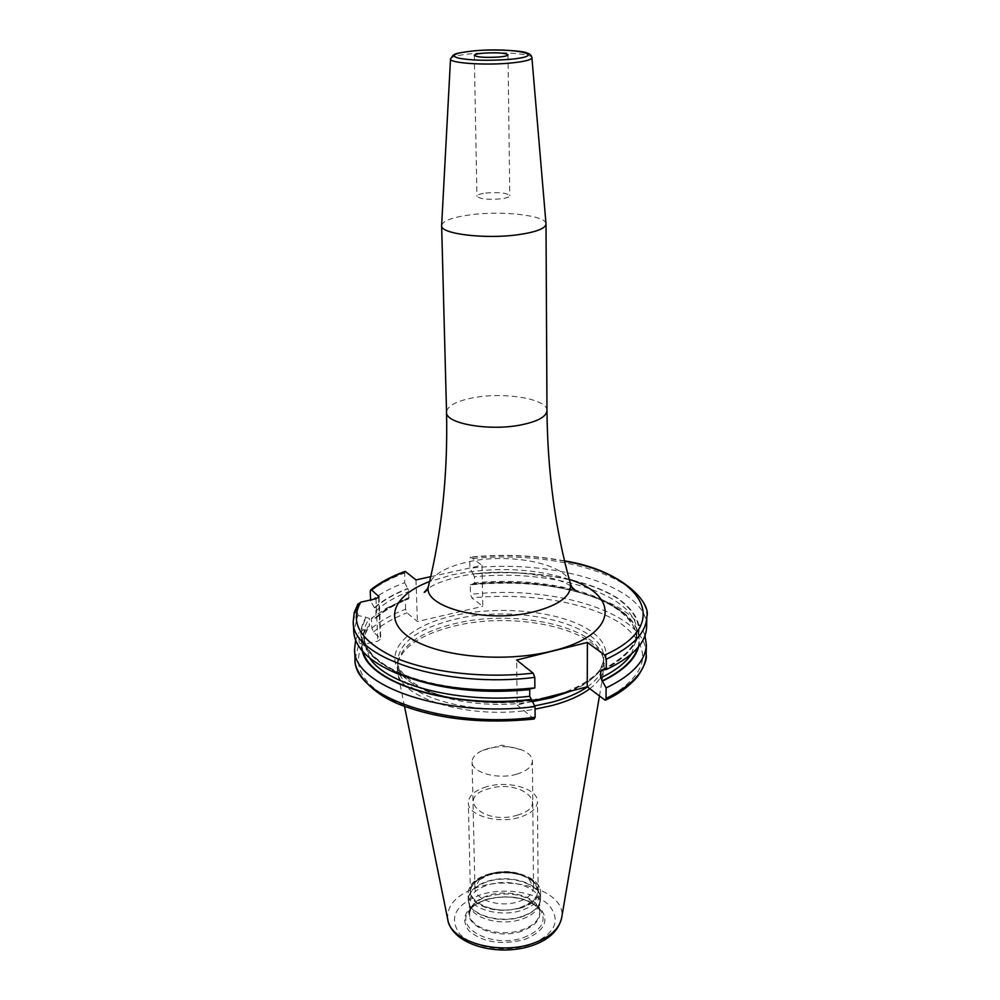 <?xml version="1.0" encoding="UTF-8"?>
<svg xmlns="http://www.w3.org/2000/svg" width="1000" height="1000" viewBox="0 0 1000 1000"><rect width="100%" height="100%" fill="white"/><g stroke="black" fill="none" stroke-linecap="round" stroke-linejoin="round"><path stroke-width="0.75" stroke-dasharray="5 3.75" d="M589.763 688.75C598.35 682.2 603.175 675.263 604.237 667.938L603.875 660.325C597.7 628.6 514.113 610.887 454.012 626.138C421.35 634.237 402.525 646.725 397.5 663.562L397.375 671.188C399.5 699.15 472.463 720.6 535.05 709.163M534.675 705.9C470.175 717.663 395.925 694.312 397.812 665.65L398.225 660.788C403.188 644.125 421.875 631.775 454.3 623.737C513.987 608.638 596.975 626.188 603.062 657.575L603.875 660.325M587.375 686.912C598.075 679.237 603.5 671.075 603.625 662.412L603.062 657.575M532.087 701.175L517.188 705.062L516.638 660.037M430.725 576.663L482.013 565.3L482.8 606.337L471.875 597.925L470.5 594.362L470.288 584.837C526.462 579.825 574.05 586.388 613.062 604.55C630.262 613.35 640.9 623.713 645 635.612M602.312 670.413C645.013 646.65 650.562 622.863 618.962 599.038C588.125 578.4 528.275 568.6 473.062 573.925L469.925 568.212L469.712 558.85L470.562 557.062L482.013 565.3M357.663 604.475L357.875 615.475L353.725 631.45M431.188 683.725L401.875 674.65C364.938 657.887 352.987 638.75 366.012 617.238L357.875 615.475M366.012 617.238L369.425 618.488L369.175 626.1L358.688 632.875L355.625 640.163M355.05 659.225L359.162 642.837L358.688 632.875M359.162 642.837L362.7 644.688L377.825 641.137L380.8 639L373.488 632.062L371.838 628.088L371.413 618.263L374.825 617.863L391.587 606.138L408.713 598.825C394.762 604.388 383.812 610.875 375.875 618.312L375.962 610.988L374.375 607.7C382.663 600.337 393.775 593.938 407.7 588.513L408.975 591.45L408.713 598.825M534.175 719.038L517.188 705.062M371.838 628.088C380.588 620.825 391.838 614.525 405.613 609.175L406.975 612.812L417.4 621.538L482.8 606.337M375.875 618.312L374.825 617.863M404.787 571.45L404.65 582.675C390.788 587.888 379.462 594.038 370.65 601.1L374.375 607.7M370.65 601.1L370.6 599.975M529.763 688.85L530.862 688.462C478.288 693.112 433.7 687.7 397.1 672.2C364.5 655.675 354.363 637.312 366.675 617.075M638.638 646.663C641.938 629.7 631.725 615.062 607.975 602.75C571.325 585.625 526.425 579.3 473.275 583.763L474.5 582.788L474.363 576.8L473.062 573.925M362.337 651C360.125 642.975 361.5 635.138 366.488 627.475M473.275 583.763L470.288 584.837M646.625 626.85C648.288 586.65 554.175 558.55 469.925 568.212M405.613 609.175L405.262 599.525L408.062 598.488M415.988 579.925L417.4 621.538M404.65 582.675L407.7 588.513M405.262 599.525L386.562 608.112L371.413 618.263M441.637 225.387C442.887 220.825 452.312 217.325 469.913 214.887C501.825 210.438 546.087 215.387 546 223.75M485.737 193.05C499.062 192 507.062 192.875 509.762 195.688C509.55 197.025 506.662 198.062 501.1 198.825C487.7 199.887 479.65 199.013 476.962 196.2C477.2 194.85 480.125 193.8 485.737 193.05M539.263 904.775C537.312 911.1 531.35 915.938 521.375 919.312C501.213 926.213 472.738 918.625 469.762 905.863L469.275 902.862C469.688 894.95 475.95 888.988 488.05 884.975C509.9 877.7 540.363 887.362 539.65 901.762L539.263 904.775L540.15 901.938C545.413 886.038 511.912 873.487 487.575 881.675C473.263 886.575 467 893.7 468.787 903.05C471.838 916.125 501.075 923.9 521.788 916.825C532.025 913.375 538.15 908.413 540.15 901.938L540.6 898.487C541.325 883.713 510.012 873.825 487.55 881.275C475.1 885.387 468.65 891.513 468.225 899.625L469.762 905.863M520.375 907.463C538.3 900.15 542.2 891.225 532.075 880.688C520.325 872.712 505.85 870.85 488.663 875.1L476.188 881.562C456.65 896.462 491.337 917.55 520.375 907.463M479.625 879.15L474.938 888.188C474.312 899.788 499.925 907.95 518.275 901.712C528.1 898.35 533.188 893.525 533.525 887.262L528.562 878.375C518.275 871.413 505.613 869.788 490.55 873.5L476.188 881.562M516.688 774.188C497.775 779.925 471.4 772.513 472.088 761.925C472.212 757.325 475.75 753.475 482.713 750.387L488.188 748.512C499.938 745.675 511.012 746.1 521.425 749.775C528.488 752.65 532.15 756.388 532.413 760.975C532.05 766.688 526.812 771.1 516.688 774.188M486.788 786.675C474.9 790.288 468.75 795.625 468.325 802.7C467.537 815.325 497.8 824.2 519.475 817.35C531.062 813.662 537.062 808.413 537.463 801.612C538.162 788.725 508.263 780.138 486.788 786.675M520.55 907.65C499.338 914.912 469.7 905.425 470.425 891.975C470.838 884.45 476.863 878.763 488.5 874.938C509.525 867.987 538.837 877.2 538.15 890.913C537.762 898.162 531.9 903.737 520.55 907.65M517.2 815.212C551.712 805.763 521.275 778.6 488.95 788.7C454.462 797.25 483.237 825.675 517.2 815.212M529.375 945C505.025 953.088 471.6 947.487 459.363 933.538C448.525 917.175 455.788 904.188 481.163 894.55C504.613 887.237 535.875 892.038 549.038 905.2C561.512 921.05 554.963 934.312 529.375 945M524.263 939.65C544.625 931.225 549.9 920.688 540.087 908.025C526.188 896.963 508.113 894.125 485.875 899.475C465.65 907.237 459.925 917.6 468.7 930.588C482.475 942.312 501 945.337 524.263 939.65M447.75 919.425C446.587 905.1 456.75 894.325 478.25 887.087C515.275 874.675 566.675 892.663 561.688 917.625M571.925 690.8C592.688 681.4 603.263 670.462 603.65 657.975C605.438 624.338 517.4 603.387 454.188 619.475C418 628.55 399.15 642.463 397.65 661.213C395.85 689.35 468.1 712.55 532.35 701.663M540.513 698.988C487.362 709.35 422 697.475 402.113 675.025C381.55 652.712 406.712 626.362 452.837 615.85C498.787 605.1 558.6 610.812 588.263 629.412C618.4 647.812 610.138 677.15 564.487 692.738M564.625 561.175C534.688 555.487 503.488 554.175 470.988 557.238M569.212 579.338C532.987 568.025 494.012 566.525 452.275 574.837L429.6 581.525M376.012 598.763L377.825 641.137M378.625 597.562L380.337 638.15M533.525 718.737C484.288 724.463 430.213 717.788 396.488 702.375C362.562 685.263 351.3 666.038 362.7 644.688M604.312 699.963C648.612 674.812 654.475 649.6 621.888 624.312C590.125 602.438 528.488 592.137 471.875 597.925M373.488 632.062C382.013 624.675 393.175 618.25 406.975 612.812M637.762 647.7C651.213 606.55 558.475 574.35 473.525 583.95M363.225 652.013C360.55 643.6 361.85 635.375 367.137 627.325M375.112 618.125C383.338 610.65 394.4 604.175 408.3 598.675M631.462 654L636.663 638.325C634.85 617.013 614.288 600.887 574.963 589.95M573.888 589.663C543.013 581.9 509.875 579.612 474.5 582.788M602.9 670.288C625.087 658.825 636.375 646.05 636.763 631.987C638.3 594.85 552.537 568.413 474.363 576.8M601.987 670.175C644.425 646.525 649.925 622.85 618.488 599.15C587.825 578.612 528.275 568.837 473.312 574.113M374.675 607.962C382.925 600.562 394.012 594.15 407.95 588.713M646.162 654.65C647.85 613.387 554.288 584.475 470.5 594.362M646.787 616.875C648.438 577.05 554.15 549.263 469.712 558.85M412.825 679.05C381.337 667.625 364.975 653.363 363.75 636.275C363.512 630.188 365.4 624.263 369.425 618.488M375.962 610.988C384.012 603.475 395.012 596.962 408.975 591.45M369.725 658.112L364.038 642.613C363.8 636.487 365.688 630.513 369.7 624.712M376.225 617.175C384.263 609.612 395.25 603.062 409.188 597.513M353.237 621.475L357.413 605.662M370.225 591.425C379.05 584.425 390.412 578.337 404.312 573.175M570.413 583.713C567.212 563.763 508.888 552.2 467 562.125C444.375 567.4 431.55 575.337 428.537 585.938M546.975 410.675C547.987 399.075 504.775 391.712 473.663 397.7C456.312 401.012 447.275 405.875 446.538 412.25M450.513 58.987C451.213 56.725 458.55 54.938 472.512 53.625C497.525 51.288 532.175 53.537 531.9 57.625M523.3 937.688C540.675 930.975 546.6 922.05 541.075 910.913C529.2 897.738 511.1 893.925 486.75 899.463C477.8 902.325 471.6 906.513 468.15 912.05C455.763 929.688 494.038 948.1 523.3 937.688M521.663 931.2C494.875 940.675 459.8 923.938 471.087 907.812C474.237 902.75 479.925 898.913 488.137 896.3C510.513 891.225 527.125 894.725 538 906.762L541.075 910.913C534.575 899.237 506.325 893.062 486.425 899.762C477.388 902.725 471.287 906.825 468.15 912.05L471.087 907.812L469.525 913.512C469.95 905.55 476.188 899.538 488.263 895.5C510.05 888.175 540.438 897.913 539.738 912.412L538 906.762C543.038 916.95 537.587 925.088 521.663 931.2M469.275 902.862L469.525 913.512C468.775 927.712 499.5 937.75 521.5 930.075C533.25 925.95 539.325 920.062 539.738 912.412L539.65 901.762M521.812 916.475C499.125 924.3 467.438 914.075 468.225 899.625L468.075 893.525C468.512 885.438 474.963 879.35 487.425 875.25C509.925 867.825 541.287 877.675 540.562 892.387C540.788 876.363 510 867.3 487.775 874.4C475.3 878.337 468.725 884.7 468.075 893.525C467.287 907.913 499.025 918.1 521.737 910.3C533.862 906.112 540.138 900.138 540.562 892.387L540.6 898.487C540.188 906.275 533.925 912.275 521.812 916.475M520.9 908C501.112 912.712 485.35 910.212 473.6 900.512C466.062 889.737 470.925 881.1 488.175 874.613C525.413 862 560.8 896.075 520.9 908M599.425 696.188L604.237 667.938M404.513 706.363L397.375 671.188M398.225 660.788L397.5 663.562M603.625 662.412L603.65 657.975C604.163 660 602.938 663.725 599.975 669.163C600.225 671.675 582.15 688.825 552.3 695.925C516.138 704.475 480.412 704.613 445.138 696.312C413.4 689.737 395.2 668.125 397.65 661.213L397.812 665.65M379.025 596.7L380.8 639M607.975 602.75L613.062 604.55M601.337 669.987C634.05 654.438 637.45 636.438 636.763 631.987L636.663 638.325C638.225 632.612 631.163 612.337 596.925 598.387C561.575 584.95 520.55 580.175 473.862 584.087M564.562 560.9C534.45 555.237 503.125 553.962 470.562 557.062M530.4 688.238C486.65 692.35 447.463 688.913 412.812 677.913C394.913 671.838 381.3 663.962 371.975 654.3C365.825 645.7 363.088 639.688 363.75 636.275L364.038 642.613L365.112 634.375L369.175 626.1M391.587 606.138L386.562 608.112M401.875 674.65L396.587 673.337M570.688 586.062C554.475 574.113 495.975 567.025 457.887 576.987C444.125 580.25 433.975 584.237 427.425 588.938M508.013 54.825L509.762 195.688M474.288 55.362L476.962 196.2M528.562 878.375L532.075 880.688M474.938 888.188L472.088 761.925M533.525 887.262L532.413 760.975M482.713 750.387L502 745.15L521.425 749.775M470.425 891.975L468.325 802.7M538.15 890.913L537.463 801.612"/><path stroke-width="1.5" d="M535.05 709.163L551.9 705.575C567.825 701.312 580.438 695.7 589.763 688.75M587.375 686.912C578.25 693.25 566.275 698.388 551.462 702.337L534.675 705.9M587.25 686.812L605.2 700.225L606.025 698.45L606.1 687.925L600.662 677.925L600.712 671.35L601.337 669.987L606.237 669.55L606.325 659.175L604.637 655.062L587.4 642.45L587.25 686.812L532.087 701.175M587.4 642.45L516.638 660.037L533.138 673.162C483.4 678.713 428.762 672.337 394.725 657.55C360.5 641.137 349.175 622.675 360.737 602.175L376.012 598.763L379.025 596.7L371.65 590.062C380.275 582.962 391.55 576.8 405.487 571.562L415.988 579.925L430.725 576.663M360.737 602.175L357.663 604.475M370.6 599.975L370.225 591.425L370.75 589.812L371.65 590.062M535.112 717.237C445.55 729.05 352.95 696.4 355.05 659.225C353.4 667.987 366.737 692.25 402.25 705.487C440.213 719.525 484.2 724.05 534.175 719.038L535.112 717.237L535.025 706.562L529.738 696.287L529.763 688.85M431.188 683.725C462.55 690.662 495.887 692.325 531.175 688.7L534.875 687.9L534.788 677.375L533.138 673.162M602.238 681.237C623.1 671.038 635.237 659.513 638.638 646.663M531.275 699.688C451.975 709.338 368.812 683.462 362.337 651M606.1 687.925C632.413 675.138 645.825 660.662 646.325 644.525L645 635.612M606.237 669.55C632.663 656.95 646.125 642.725 646.625 626.85L646.787 616.875C651.8 602.775 621.15 569.625 564.562 560.9M405.487 571.562L404.787 571.45M355.625 640.163L354.575 649.112C352.438 685.938 445.25 718.288 535.025 706.562M534.788 677.375C444.412 688.85 351.025 657.362 353.237 621.475L353.725 631.45C354.75 647.55 369.038 661.513 396.587 673.337C435.525 688.337 481.625 693.2 534.875 687.9M427.425 588.938L424.175 592.362C425.85 591.9 427.3 589.763 428.537 585.938C441.9 531.462 447.9 473.562 446.538 412.25C445.175 423.562 489.212 431.35 520.875 424.938C537.675 421.512 546.375 416.763 546.975 410.675L546.013 224.037C545.388 228.487 536.337 232.013 518.85 234.613C485.887 239.475 440.112 233.962 441.637 225.675L441.637 225.387M483.325 53.163C497.025 52.375 505.25 52.938 508.013 54.825C507.788 55.738 504.812 56.463 499.1 57.013C485.3 57.8 477.025 57.25 474.288 55.362C474.55 54.438 477.562 53.7 483.325 53.163M531.462 945.788C548.562 940.175 558.638 930.788 561.688 917.625C559.55 928.838 549.788 937.487 532.438 943.562C498.237 955.6 449.988 941.325 447.75 919.425C452.163 945.037 497.925 956.9 531.138 945.888M532.35 701.663L551.438 697.738L571.925 690.8M604.637 655.062C673.913 624.388 643.275 574.812 564.625 561.175M429.6 581.525C392.562 595.438 382.287 620.712 411.538 638.8C440.3 657.025 505.188 662.913 552.163 651.012C617.45 635.513 621.487 595.725 569.212 579.338M378.55 595.887L378.625 597.562M601.912 680.987C622.025 671.175 633.975 660.075 637.762 647.7M530.962 699.438C453.05 708.863 371.075 683.875 363.225 652.013M600.662 677.925C615.337 670.812 625.612 662.837 631.462 654M574.963 589.95L573.888 589.663M600.712 671.35L602.9 670.288M606.025 698.45C632.275 685.537 645.65 670.95 646.162 654.65L646.325 644.525M606.325 659.175C632.8 646.7 646.287 632.587 646.787 616.875M529.675 689.625C486.075 693.75 447.137 690.225 412.825 679.05M529.738 696.287C461.037 704.287 387.125 685.512 369.725 658.112M428.537 585.938C421.675 607.188 486.775 623.975 534.1 611.75C559.825 604.913 571.925 595.575 570.413 583.713C571.75 587.45 573.263 589.55 574.975 590L570.688 586.062M531.9 57.625L531.9 57.713C531.45 59.913 524.338 61.688 510.575 63.038C484.837 65.55 449.175 63.062 450.513 58.987L441.637 225.55M473.975 50.875C514.288 47.025 552.188 55.688 508.913 59.413C487.438 60.925 470.425 60.462 457.85 58C449.862 55.213 455.238 52.838 473.975 50.875M561.688 917.625L599.425 696.188M447.75 919.425L404.513 706.363M646.162 654.65C647.075 659.438 644.163 666.812 637.413 676.762C629.038 686.462 618.375 694.25 605.45 700.1M355.05 659.225L354.575 649.112M357.975 603.95L354.263 612.5L353.237 621.475M370.75 589.812C379.675 582.688 391.075 576.55 404.963 571.375M570.413 583.713C555.35 529.675 547.525 472 546.975 410.675M446.538 412.25L441.637 225.675M450.513 58.987L453.15 55.188C455.425 54.713 450.6 53.612 473.9 50.862C495.062 48.837 523.575 50.862 526.737 52.9C529.888 53.8 531.613 55.4 531.9 57.713L546.013 223.912"/></g></svg>
